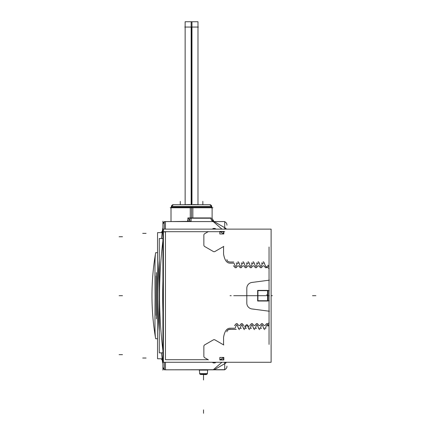 <?xml version="1.0" encoding="UTF-8"?>
<svg xmlns="http://www.w3.org/2000/svg" width="435" height="435" viewBox="0 0 435 435"><rect width="100%" height="100%" fill="white"/><g stroke="black" fill="none" stroke-linecap="round" stroke-linejoin="round"><path stroke-width="0.65" d="M224.726 228.647L225.248 228L224.726 228.647M230.3 328.224C226.869 328.088 224.623 331.127 223.563 337.342L223.563 344.868L214.972 339.909L223.563 344.868L223.563 337.342C224.623 331.127 226.869 328.088 230.3 328.224L234.525 328.224L230.3 328.224M235.183 328.224L236.287 325.146L237.189 325.146L238.636 328.893L237.189 325.146L236.287 325.146L235.183 328.224M239.027 329.556L239.603 329.556L239.027 329.556M240.207 328.305L241.338 325.146L242.246 325.146L243.687 328.893L242.246 325.146L241.338 325.146L240.207 328.305M244.084 329.556L244.66 329.556L244.084 329.556M245.258 328.305L246.395 325.146L247.297 325.146L248.738 328.893L247.297 325.146L246.395 325.146L245.258 328.305M249.135 329.556L249.712 329.556L249.135 329.556M250.315 328.305L251.446 325.146L252.349 325.146L253.795 328.893L252.349 325.146L251.446 325.146L250.315 328.305M254.187 329.556L254.763 329.556L254.187 329.556M255.367 328.305L256.498 325.146L257.406 325.146L258.847 328.893L257.406 325.146L256.498 325.146L255.367 328.305M259.244 329.556L259.82 329.556L259.244 329.556M260.424 328.305L261.555 325.146L262.457 325.146L263.904 328.893L262.457 325.146L261.555 325.146L260.424 328.305M264.295 329.556L264.871 329.556L264.295 329.556M265.475 328.305L266.606 325.146L267.509 325.146L267.895 326.168L269.047 324.325L267.895 326.168L267.509 325.146L266.606 325.146L265.475 328.305M269.047 311.194L269.047 322.955L269.047 311.194M269.047 268.438L269.047 280.2L269.047 268.438M269.047 267.068L267.857 265.165L269.047 267.068M266.128 266.247L265.524 266.247L264.083 262.501L265.524 266.247L266.128 266.247M263.11 261.837L263.686 261.837L263.11 261.837M262.506 263.088L261.375 266.247L260.473 266.247L259.032 262.501L260.473 266.247L261.375 266.247L262.506 263.088M258.058 261.837L258.635 261.837L258.058 261.837M257.455 263.088L256.324 266.247L255.421 266.247L253.975 262.501L255.421 266.247L256.324 266.247L257.455 263.088M253.001 261.837L253.583 261.837L253.001 261.837M252.403 263.088L251.272 266.247L250.364 266.247L248.923 262.501L250.364 266.247L251.272 266.247L252.403 263.088M247.95 261.837L248.526 261.837L247.95 261.837M247.346 263.088L246.215 266.247L245.313 266.247L243.866 262.501L245.313 266.247L246.215 266.247L247.346 263.088M242.899 261.837L243.475 261.837L242.899 261.837M242.295 263.088L241.164 266.247L240.261 266.247L238.815 262.501L240.261 266.247L241.164 266.247L242.295 263.088M237.842 261.837L238.423 261.837L237.842 261.837M237.244 263.088L236.113 266.247L235.204 266.247L234.025 263.17L235.204 266.247L236.113 266.247L237.244 263.088M223.563 254.051C224.623 260.266 226.869 263.305 230.3 263.17L233.394 263.17L230.3 263.17C226.869 263.305 224.623 260.266 223.563 254.051L223.563 246.525L214.972 251.484A1.686 1.686 0 0 1 213.291 251.484L204.7 246.525A1.686 1.686 0 0 1 203.857 245.068L203.857 235.15A1.686 1.686 0 0 1 204.7 233.693L208.175 231.686L165.447 231.686L165.447 359.707L208.169 359.707L204.7 357.706A1.686 1.686 0 0 1 203.857 356.243L203.857 346.325A1.686 1.686 0 0 1 204.7 344.868L213.291 339.909A1.686 1.686 0 0 1 214.972 339.909A1.686 1.686 0 0 0 213.291 339.909L204.7 344.868A1.686 1.686 0 0 0 203.857 346.325L203.857 356.243A1.686 1.686 0 0 0 204.7 357.706L208.169 359.707L165.447 359.707L165.447 231.686L208.175 231.686L204.7 233.693A1.686 1.686 0 0 0 203.857 235.15L203.857 245.068A1.686 1.686 0 0 0 204.7 246.525L213.291 251.484A1.686 1.686 0 0 0 214.972 251.484L223.563 246.525L223.563 254.051M213.226 369.815L165.447 369.815L165.447 362.268L165.447 369.815L213.226 369.815L221.942 362.268L213.226 369.815M213.291 362.931L212.236 362.268L213.291 362.931L214.972 362.931L213.291 362.931M216.026 362.268L214.972 362.931L216.026 362.268M213.215 221.578L221.942 229.125L213.226 221.578L165.447 221.578L165.447 229.125L165.447 221.578L213.226 221.578A3.371 3.371 0 0 1 214.912 222.029A3.371 3.371 0 0 0 213.226 221.578L213.596 221.535A3.371 3.181 -90 0 1 210.953 218.212C212.481 218.528 212.481 218.528 210.953 218.212A3.371 3.181 -90 0 0 213.596 221.529M212.242 229.125L213.291 228.467L214.972 228.467L216.021 229.125L214.972 228.467L213.291 228.467L212.242 229.125M161.695 232.627L161.695 231.686L162.163 231.686M162.293 232.627L162.402 231.85L162.293 232.627L157.552 232.627L157.552 358.766L162.293 358.766L162.402 359.544L162.293 358.766M162.924 360.191L162.706 363.078L162.163 359.707M162.728 229.604L162.924 230.963L162.728 229.604M162.728 361.789L162.924 360.43L162.728 361.789M156.399 318.839L156.399 272.555L156.399 318.839M155.382 337.076C155.284 334.341 154.713 336.63 155.088 297.616C154.724 252.18 155.262 258.238 155.382 254.317C155.262 258.238 154.724 252.18 155.088 297.616C154.713 336.63 155.284 334.341 155.382 337.076C150.836 309.492 150.836 281.902 155.382 254.317M188.447 218.212L189.872 221.007L188.447 218.212M211.774 206.755L211.774 207.5L211.774 206.755L171.346 206.755L171.346 207.457L171.346 206.489L171.346 207.457L171.346 206.489L171.346 207.457L171.346 206.755L211.774 206.755L211.279 205.434L209.752 204.733A2.023 2.023 0 0 1 211.758 206.489L211.774 208.033L211.774 206.489L209.752 204.733A2.023 2.023 0 0 1 211.758 206.489L171.346 206.489L171.385 207.457M171.363 207.022L171.836 205.434L173.369 204.733A2.023 2.023 0 0 0 171.363 206.489L173.369 204.733A2.023 2.023 0 0 0 171.363 206.489M267.764 290.645L267.764 300.748L267.764 290.645M224.726 362.746L225.248 363.394L224.726 362.746M225.015 227.875A3.371 3.371 0 0 1 226.417 229.125L225.368 228.07M163.375 362.268L163.375 229.125L271.119 229.125L271.119 362.268L162.935 362.268M224.726 362.268L224.726 369.815L213.411 369.81M165.289 369.81L164.289 369.685M164.289 362.268L164.289 369.815L224.726 369.685M164.495 369.815L214.183 369.815M164.495 221.578L214.183 221.578M226.417 229.125L225.379 228.07L224.726 228.94M224.726 229.125L224.726 221.578L213.411 221.584M165.289 221.584L164.289 221.578L164.289 229.125M162.924 221.241L162.924 370.152M165.713 221.594A2.528 2.528 0 0 0 162.935 224.373M165.713 369.799A2.528 2.528 0 0 1 162.935 367.02M165.713 229.125L162.935 229.125M162.924 363.078A451.443 451.443 0 0 1 161.499 352.867L162.706 363.078M159.286 331.47A451.443 451.443 0 0 1 159.286 259.923L159.286 331.47M162.706 228.315L161.499 238.527A451.443 451.443 0 0 1 162.924 228.315L162.924 231.202M162.924 362.937A451.421 451.421 0 0 1 162.712 361.534M162.712 229.859A451.421 451.421 0 0 1 162.924 228.457M163.19 238.527L159.286 238.527L159.286 352.867L163.19 352.867M162.924 280.836A521.641 521.641 0 0 0 162.924 312.074M162.929 312.7L162.929 280.211M161.695 358.766L161.695 359.707L162.424 359.696M161.695 359.701L161.668 358.766M161.695 231.686L161.668 232.627M156.105 275.986L156.105 315.408M157.552 338.713L155.659 338.713C150.744 310.035 150.744 281.358 155.659 252.681L157.552 252.681M157.552 262.316L157.552 329.077M212.111 207.767L212.111 218.49L214.031 221.535L225.477 228.13M213.476 221.507L213.873 221.578M189.872 217.946L189.872 221.317L189.872 217.946L211.144 217.946A3.371 3.208 -90 0 0 214.596 221.567L187.235 221.567A3.371 0.604 -90 0 0 187.278 221.578A3.371 0.604 -90 0 0 187.882 217.946L189.872 217.946L189.856 221.317M189.872 220.741L189.872 221.578M191.139 221.317L171.009 221.578L171.009 207.767M192.852 217.946L192.852 207.457L171.009 207.457L171.009 221.578M190.269 217.946L190.269 207.5L212.111 207.5L212.111 218.756M210.915 217.946C212.525 218.256 212.525 218.256 210.915 217.946M214.015 221.524L212.911 220.67L212.111 218.218M170.177 207.767L212.938 207.767M211.774 206.489L211.731 207.5M209.713 204.733A2.023 2.017 90 0 1 211.714 207.022M173.402 204.733A2.023 2.017 90 0 0 171.401 207.022M210.48 204.733L172.641 204.733M183.488 204.733L189.872 204.548M193.243 204.548L199.643 204.733M180.536 204.733L178.589 204.733M180.008 204.733L181.955 204.733M203.107 204.733L201.16 204.733M202.579 204.733L204.532 204.733M191.824 204.733L189.872 204.733M191.297 204.733L193.243 204.733M219.822 231.42L223.829 231.42L223.829 233.954L219.822 233.954L219.822 231.42M230.566 262A3.371 2.262 0 0 1 226.934 259.749A3.371 2.262 0 0 1 226.945 259.57M230.039 262.011L233.742 262.011M233.448 265.763L235.368 267.737M234.971 267.601L236.406 267.601M236.004 267.737L237.923 265.763M236.107 263.088L238.815 263.088M238.5 265.763L240.419 267.737M240.022 267.601L241.458 267.601M241.061 267.737L242.98 265.763M241.159 263.088L243.866 263.088M243.556 265.763L245.476 267.737M245.074 267.601L246.509 267.601M246.112 267.737L248.032 265.763M246.215 263.088L248.923 263.088M248.608 265.763L250.527 267.737M250.13 267.601L251.566 267.601M251.169 267.737L253.083 265.763M251.267 263.088L253.975 263.088M253.665 265.763L255.579 267.737M255.182 267.601L256.617 267.601M256.22 267.737L258.14 265.763M256.318 263.088L259.032 263.088M258.716 265.763L260.636 267.737M260.239 267.601L261.669 267.601M261.272 267.737L263.191 265.763M261.375 263.088L264.083 263.088M263.768 265.763L265.687 267.737M265.29 267.601L266.726 267.601M266.329 267.737L267.878 266.144M269.232 268.547L266.128 266.742M269.047 246.993L269.047 344.4M267.579 301.015L267.579 290.379M269.308 300.748L257.661 300.748M257.661 290.645L269.308 290.645M257.661 290.379L268.031 290.379L268.031 301.015L257.661 301.015L257.661 290.379M257.928 301.015L257.928 290.379M251.593 308.899L269.39 311.237M252.202 308.97A5.894 5.894 0 0 1 246.814 302.831M246.808 288.003L246.808 303.391M246.814 288.563A5.894 5.894 0 0 1 252.202 282.424M269.39 280.156L251.593 282.494M269.232 322.846L267.71 323.732M266.312 323.792L267.748 323.792M267.356 324.048L267.993 324.711M264.79 325.63L266.709 323.656M263.904 328.305L265.943 328.305M262.294 323.656L264.214 325.63M261.261 323.792L262.691 323.792M259.738 325.63L261.658 323.656M258.847 328.305L261.555 328.305M257.243 323.656L259.162 325.63M256.204 323.792L257.64 323.792M254.687 325.63L256.601 323.656M253.795 328.305L256.503 328.305M252.191 323.656L254.105 325.63M251.153 323.792L252.588 323.792M249.63 325.63L251.55 323.656M248.738 328.305L251.446 328.305M247.162 324.793L249.081 326.848M243.687 328.305L246.395 328.305M244.6 326.848L246.52 324.793M246.123 324.934L247.558 324.934M242.083 323.656L244.002 325.63M241.044 323.792L242.48 323.792M239.522 325.63L241.441 323.656M238.636 328.305L241.343 328.305M237.026 323.656L238.945 325.63M235.993 323.792L237.428 323.792M234.47 325.63L236.39 323.656M230.039 329.366L236.287 329.366M230.566 329.393A3.371 2.262 0 0 0 226.934 331.644A3.371 2.262 0 0 0 226.945 331.823M219.827 357.439L223.829 357.439L223.829 359.973L219.827 359.973L219.827 357.439M225.379 363.323L224.726 362.453M225.015 363.519A3.371 3.371 0 0 0 226.417 362.268L225.368 363.323M225.477 363.263L214.683 369.494M208.033 369.815L207.696 370.125L208.033 369.815A0.337 0.337 0 0 0 207.696 370.125L199.339 370.125A0.337 0.337 0 0 0 198.996 369.815L208.044 369.815A0.337 0.337 -90 0 1 208.033 369.815L208.022 369.815M199.002 369.815L199.339 370.125L199.002 369.815A0.337 0.337 90 0 0 199.002 369.815A0.337 0.337 -90 0 0 199.002 369.815L198.996 369.815M199.312 369.853L199.752 374.018L207.288 374.018L207.723 369.853M199.725 373.785A2.023 2.012 -90 0 1 199.621 373.638L200.932 374.519A2.023 2.023 0 0 1 199.605 373.638L207.435 373.638A2.023 2.023 0 0 1 206.103 374.519L207.326 373.638M206.19 374.502L200.676 374.453L206.212 374.6M191.155 204.472L191.155 21.75L197.979 21.75L197.979 204.548L197.979 27.057M191.96 204.472L191.96 21.75L185.141 21.75L185.141 204.548L185.141 27.057M184.793 27.057L198.327 27.057M162.924 359.707L163.375 359.707L162.924 359.707M162.924 240.724A449.757 449.757 0 0 0 162.924 350.67A449.757 449.757 0 0 1 162.924 240.724M189.872 218.212L210.953 218.212L189.872 218.212M191.558 207.767L191.558 207.457M220.088 231.686L223.563 233.693L223.563 231.686L220.088 231.686L223.563 233.693L223.563 231.686L220.088 231.686M223.563 357.7L220.094 359.707L223.563 359.707L220.094 359.707L223.563 357.7L223.563 359.707L223.563 357.7M207.696 370.114L199.339 370.114L207.696 370.114M226.923 225.221A3.371 3.366 0 0 0 224.726 221.796M223.791 246.395L214.743 251.615M191.161 217.946L191.09 221.567M213.52 251.615L204.466 246.395M203.857 245.335L203.857 234.884M204.466 233.823L208.403 231.556M224.726 231.686L164.289 231.686M162.706 229.751L162.429 231.686L162.081 231.686M165.713 231.947L162.935 231.877M162.429 359.707L162.081 359.707M146.078 233.372L142.707 233.372L146.078 233.372M146.078 358.021L142.707 358.021L146.078 358.021M122.496 354.655L119.125 354.655M122.496 295.697L119.125 295.697M122.496 236.738L119.125 236.738M191.558 217.946L191.558 207.5M209.752 204.733L209.485 204.754A2.023 2.023 90 0 1 211.753 207.022M180.275 204.472L180.275 201.367L180.275 204.472M202.846 204.472L202.846 201.367L202.846 204.472M191.558 204.472L191.558 27.057M188.192 221.317L188.192 220.126M219.86 231.556L223.791 233.823M236.287 295.697L233.742 295.697M236.107 295.697L238.815 295.697M241.159 295.697L243.866 295.697M246.215 295.697L248.923 295.697M251.267 295.697L253.975 295.697M256.318 295.697L259.032 295.697M261.375 295.697L264.083 295.697M315.875 295.697L312.504 295.697M263.904 295.697L265.943 295.697M258.847 295.697L261.555 295.697M253.795 295.697L256.503 295.697M248.738 295.697L251.446 295.697M243.687 295.697L246.395 295.697M238.636 295.697L241.343 295.697M230.566 329.268A3.371 2.251 0 0 0 226.945 331.693M223.791 357.57L219.865 359.837M208.398 359.837L204.466 357.57M203.857 356.51L203.857 346.059M204.466 344.998L213.52 339.773M214.743 339.773L223.791 344.998M226.923 366.172A3.371 3.366 180 0 1 224.726 369.598M230.039 295.697L231.213 295.697M271.119 295.697L272.413 295.697L271.119 295.697M266.758 295.697L269.308 295.697L266.758 295.697M266.421 294.952L267.895 294.952M203.52 409.879L203.52 413.25L203.52 409.879M203.52 374.6L203.52 377.662L203.52 374.6M203.52 375.236L203.52 378.608L203.52 375.236M203.52 376.618L203.52 379.989L203.52 376.618M224.726 369.815L164.289 369.815M224.726 221.578L164.289 221.578M164.289 221.861L162.924 224.107L163.435 222.579M164.18 221.921L163.631 222.356M164.289 369.532L162.924 367.287L163.701 369.108M226.352 362.371L225.384 363.312M206.359 374.453L207.337 373.774M200.932 374.519L199.725 373.806"/></g></svg>
